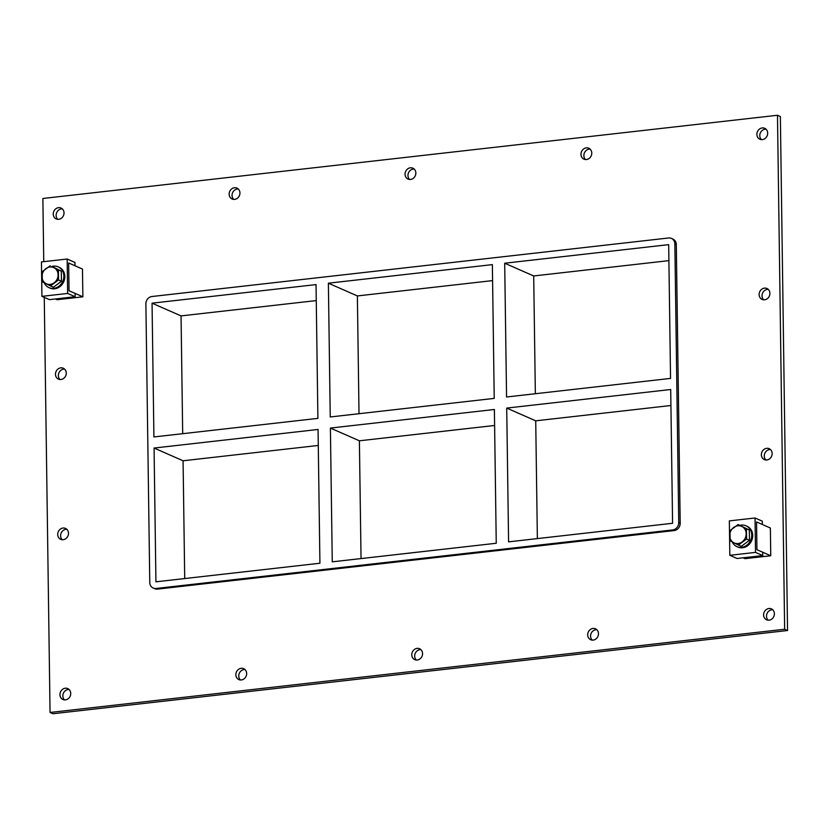 <?xml version="1.0" encoding="UTF-8"?>
<svg xmlns="http://www.w3.org/2000/svg" width="829" height="829" viewBox="0 0 829 829"><rect width="100%" height="100%" fill="white"/><g stroke="black" fill="none" stroke-linecap="round" stroke-linejoin="round"><path stroke-width="1.24" d="M772.732 609.761A5.969 5.285 -66.3 0 0 771.809 609.781A5.969 5.285 -66.3 0 0 766.877 613.957A5.969 5.285 -66.3 0 0 768.162 620.185M768.918 608.507A5.969 5.285 113.7 0 1 771.395 608.869A5.969 5.285 113.7 0 1 773.83 616.455A5.969 5.285 113.7 0 1 766.597 619.802A5.969 5.285 113.7 0 1 763.727 613.553A5.969 5.285 113.7 0 1 768.918 608.507M590.113 149.127A5.969 5.285 -66.3 0 0 589.191 149.147A5.969 5.285 -66.3 0 0 584.248 153.324A5.969 5.285 -66.3 0 0 585.533 159.551M586.29 147.873A5.969 5.285 113.7 0 1 588.766 148.236A5.969 5.285 113.7 0 1 591.212 155.821A5.969 5.285 113.7 0 1 583.979 159.158A5.969 5.285 113.7 0 1 581.108 152.919A5.969 5.285 113.7 0 1 586.29 147.873M596.818 629.688A5.969 5.285 -66.3 0 0 595.896 629.708A5.969 5.285 -66.3 0 0 590.963 633.884A5.969 5.285 -66.3 0 0 592.248 640.112M593.004 628.434A5.969 5.285 113.7 0 1 595.481 628.807A5.969 5.285 113.7 0 1 597.916 636.392A5.969 5.285 113.7 0 1 590.683 639.729A5.969 5.285 113.7 0 1 587.813 633.491A5.969 5.285 113.7 0 1 593.004 628.434M414.199 169.054A5.969 5.285 -66.3 0 0 413.277 169.075A5.969 5.285 -66.3 0 0 408.334 173.251A5.969 5.285 -66.3 0 0 409.619 179.478M410.376 167.8A5.969 5.285 113.7 0 1 412.852 168.173A5.969 5.285 113.7 0 1 415.298 175.748A5.969 5.285 113.7 0 1 408.065 179.095A5.969 5.285 113.7 0 1 405.194 172.857A5.969 5.285 113.7 0 1 410.376 167.8M420.904 649.625A5.969 5.285 -66.3 0 0 419.992 649.646A5.969 5.285 -66.3 0 0 415.049 653.822A5.969 5.285 -66.3 0 0 416.334 660.039M417.091 648.371A5.969 5.285 113.7 0 1 419.567 648.734A5.969 5.285 113.7 0 1 422.002 656.319A5.969 5.285 113.7 0 1 414.769 659.656A5.969 5.285 113.7 0 1 411.899 653.418A5.969 5.285 113.7 0 1 417.091 648.371M238.286 188.991A5.969 5.285 -66.3 0 0 237.363 189.002A5.969 5.285 -66.3 0 0 232.421 193.188A5.969 5.285 -66.3 0 0 233.705 199.406M234.462 187.737A5.969 5.285 113.7 0 1 236.939 188.1A5.969 5.285 113.7 0 1 239.384 195.685A5.969 5.285 113.7 0 1 232.151 199.022A5.969 5.285 113.7 0 1 229.281 192.784A5.969 5.285 113.7 0 1 234.462 187.737M244.99 669.552A5.969 5.285 -66.3 0 0 244.078 669.573A5.969 5.285 -66.3 0 0 239.135 673.749A5.969 5.285 -66.3 0 0 240.42 679.977M241.177 668.298A5.969 5.285 113.7 0 1 243.653 668.661A5.969 5.285 113.7 0 1 246.089 676.246A5.969 5.285 113.7 0 1 238.856 679.593A5.969 5.285 113.7 0 1 235.985 673.345A5.969 5.285 113.7 0 1 241.177 668.298M66.838 529.296A5.969 5.285 -66.3 0 0 65.926 529.316A5.969 5.285 -66.3 0 0 60.983 533.493A5.969 5.285 -66.3 0 0 62.268 539.72M63.025 528.042A5.969 5.285 113.7 0 1 65.501 528.405A5.969 5.285 113.7 0 1 67.937 535.99A5.969 5.285 113.7 0 1 60.704 539.327A5.969 5.285 113.7 0 1 57.843 533.088A5.969 5.285 113.7 0 1 63.025 528.042M770.493 449.577A5.969 5.285 -66.3 0 0 769.581 449.587A5.969 5.285 -66.3 0 0 764.639 453.774A5.969 5.285 -66.3 0 0 765.923 459.991M766.68 448.323A5.969 5.285 113.7 0 1 769.157 448.686A5.969 5.285 113.7 0 1 771.592 456.271A5.969 5.285 113.7 0 1 764.359 459.608A5.969 5.285 113.7 0 1 761.488 453.37A5.969 5.285 113.7 0 1 766.68 448.323M64.61 369.102A5.969 5.285 -66.3 0 0 63.688 369.123A5.969 5.285 -66.3 0 0 58.745 373.299A5.969 5.285 -66.3 0 0 60.03 379.527M60.786 367.848A5.969 5.285 113.7 0 1 63.263 368.221A5.969 5.285 113.7 0 1 65.709 375.806A5.969 5.285 113.7 0 1 58.476 379.143A5.969 5.285 113.7 0 1 55.605 372.905A5.969 5.285 113.7 0 1 60.786 367.848M768.255 289.383A5.969 5.285 -66.3 0 0 767.343 289.404A5.969 5.285 -66.3 0 0 762.4 293.58A5.969 5.285 -66.3 0 0 763.685 299.808M764.442 288.129A5.969 5.285 113.7 0 1 766.918 288.492A5.969 5.285 113.7 0 1 769.353 296.077A5.969 5.285 113.7 0 1 762.12 299.424A5.969 5.285 113.7 0 1 759.26 293.176A5.969 5.285 113.7 0 1 764.442 288.129M766.027 129.2A5.969 5.285 -66.3 0 0 765.105 129.21A5.969 5.285 -66.3 0 0 760.162 133.396A5.969 5.285 -66.3 0 0 761.447 139.614M762.203 127.946A5.969 5.285 113.7 0 1 764.68 128.308A5.969 5.285 113.7 0 1 767.126 135.894A5.969 5.285 113.7 0 1 759.892 139.231A5.969 5.285 113.7 0 1 757.022 132.992A5.969 5.285 113.7 0 1 762.203 127.946M69.076 689.479A5.969 5.285 -66.3 0 0 68.165 689.5A5.969 5.285 -66.3 0 0 63.222 693.676A5.969 5.285 -66.3 0 0 64.507 699.904M65.263 688.225A5.969 5.285 113.7 0 1 67.74 688.598A5.969 5.285 113.7 0 1 70.175 696.184A5.969 5.285 113.7 0 1 62.942 699.521A5.969 5.285 113.7 0 1 60.082 693.282A5.969 5.285 113.7 0 1 65.263 688.225M62.372 208.918A5.969 5.285 -66.3 0 0 61.45 208.939A5.969 5.285 -66.3 0 0 56.507 213.115A5.969 5.285 -66.3 0 0 57.792 219.343M58.548 207.664A5.969 5.285 113.7 0 1 61.025 208.027A5.969 5.285 113.7 0 1 63.47 215.613A5.969 5.285 113.7 0 1 56.237 218.949A5.969 5.285 113.7 0 1 53.367 212.711A5.969 5.285 113.7 0 1 58.548 207.664M328.377 283.197L492.364 264.617L494.229 398.386L330.243 416.966L328.377 283.197L357.372 295.932L359.019 413.702M152.049 303.176L153.914 436.945L317.901 418.365L316.036 284.596L152.049 303.176L181.054 315.901L182.691 433.681M154.07 448.043L155.935 581.813L319.921 563.233L318.056 429.463L154.07 448.043L183.074 460.779L184.712 578.549M330.398 428.065L332.263 561.834L496.25 543.254L494.385 409.485L330.398 428.065L359.392 440.8L361.04 558.57M492.581 280.606L357.372 295.932M316.253 300.585L181.054 315.901M318.284 445.453L183.074 460.779M494.602 425.474L359.392 440.8M504.695 263.218L668.682 244.638L670.547 378.407L506.56 396.987L504.695 263.218L533.7 275.953L535.347 393.734M506.716 408.086L508.591 541.855L672.578 523.275L670.702 389.506L506.716 408.086L535.721 420.821L537.368 538.601M668.91 260.627L533.7 275.953M670.93 405.505L535.721 420.821M43.75 261.663L42.87 198.483L777.478 115.262L780.369 116.537L787.55 630.517L52.952 713.738L50.051 712.463L44.258 297.362M777.478 115.262L784.649 629.242L50.051 712.463M157.479 589.108L156.028 588.476A6.819 6.041 113.7 0 1 153.199 588.051L154.65 588.694A6.819 6.041 -66.3 0 0 157.479 589.108L674.122 530.581A6.819 6.041 -66.3 0 0 680.194 523.213L676.298 244.576A6.819 6.041 -66.3 0 0 672.879 239.032L671.428 238.4A6.819 6.041 113.7 0 1 674.858 243.944L676.298 244.576M784.649 629.242L787.55 630.517M153.199 588.051A6.819 6.041 113.7 0 1 149.769 582.507L145.883 303.87A6.819 6.041 113.7 0 1 151.956 296.513L668.588 237.985A6.819 6.041 113.7 0 1 671.428 238.4M680.194 523.213L678.744 522.581L674.858 243.944M678.744 522.581A6.819 6.041 113.7 0 1 672.671 529.938L674.122 530.581M156.028 588.476L672.671 529.938M75.149 296.73L75.097 293.393L69.035 290.741L68.652 262.98L74.993 265.767L74.952 262.441L67.149 259.021L41.45 261.933L41.927 296.347L67.636 293.435L75.149 296.73L49.439 299.642L41.927 296.347M67.149 259.021L67.636 293.435M762.773 555.575L762.732 552.238L756.929 549.7L756.545 521.938L762.338 524.488L762.297 521.161L755.043 517.98L755.52 552.394L762.773 555.575L737.074 558.487L729.821 555.306L755.52 552.394M729.821 555.306L729.344 520.892L755.043 517.98M44.217 282.772A11.357 10.062 -66.3 0 0 49.004 287.663A11.357 10.062 -66.3 0 0 62.786 281.3A11.357 10.062 -66.3 0 0 58.144 266.855A11.357 10.062 -66.3 0 0 53.419 266.15A11.357 10.062 -66.3 0 0 51.844 266.461M58.144 266.855L59.108 267.28A11.357 10.062 113.7 0 1 63.75 281.725A11.357 10.062 113.7 0 1 49.978 288.088L49.004 287.663M732.204 541.948A11.357 10.062 -66.3 0 0 736.898 546.622A11.357 10.062 -66.3 0 0 750.68 540.259A11.357 10.062 -66.3 0 0 746.027 525.814A11.357 10.062 -66.3 0 0 741.313 525.109A11.357 10.062 -66.3 0 0 739.965 525.358M746.027 525.814L747.002 526.239A11.357 10.062 113.7 0 1 751.644 540.684A11.357 10.062 113.7 0 1 737.862 547.047L736.898 546.622M58.507 279.964L50.486 285.932L53.429 287.217L61.45 281.259L61.305 271.166L53.149 267.042L58.372 269.881L58.507 279.964L61.45 281.259M50.486 285.932L42.32 281.798L42.186 271.715L50.206 265.746M58.372 269.881L61.305 271.166M58.103 274.793A8.901 7.886 113.7 0 1 48.072 284.347A8.901 7.886 113.7 0 1 43.004 272.15A8.901 7.886 113.7 0 1 52.009 267.062A8.901 7.886 113.7 0 1 58.103 274.793M733.893 542.808L730.131 540.871L729.986 530.622L738.142 524.56L746.432 528.757L746.577 539.016L738.421 545.067L733.893 542.808A9.088 8.052 113.7 0 1 729.707 535.638M746.577 539.016L749.468 540.28L741.323 546.342L738.421 545.067M749.468 540.28L749.333 530.032L746.432 528.757M749.333 530.032L738.142 524.56M746.162 533.772A9.088 8.052 113.7 0 1 742.193 541.865M741.976 526.529A9.088 8.052 113.7 0 1 746.162 533.689M733.748 527.41A9.088 8.052 113.7 0 1 741.903 526.488M742.121 541.917A9.088 8.052 113.7 0 1 733.966 542.84M729.707 535.555A9.088 8.052 113.7 0 1 733.686 527.462M770.752 555.762L756.929 549.7L756.545 521.938L770.369 528.011L770.752 555.762L745.053 558.673L743.064 557.803M82.859 296.803L69.035 290.741L68.652 262.98L82.475 269.052L82.859 296.803L57.16 299.715L55.439 298.958"/></g></svg>

